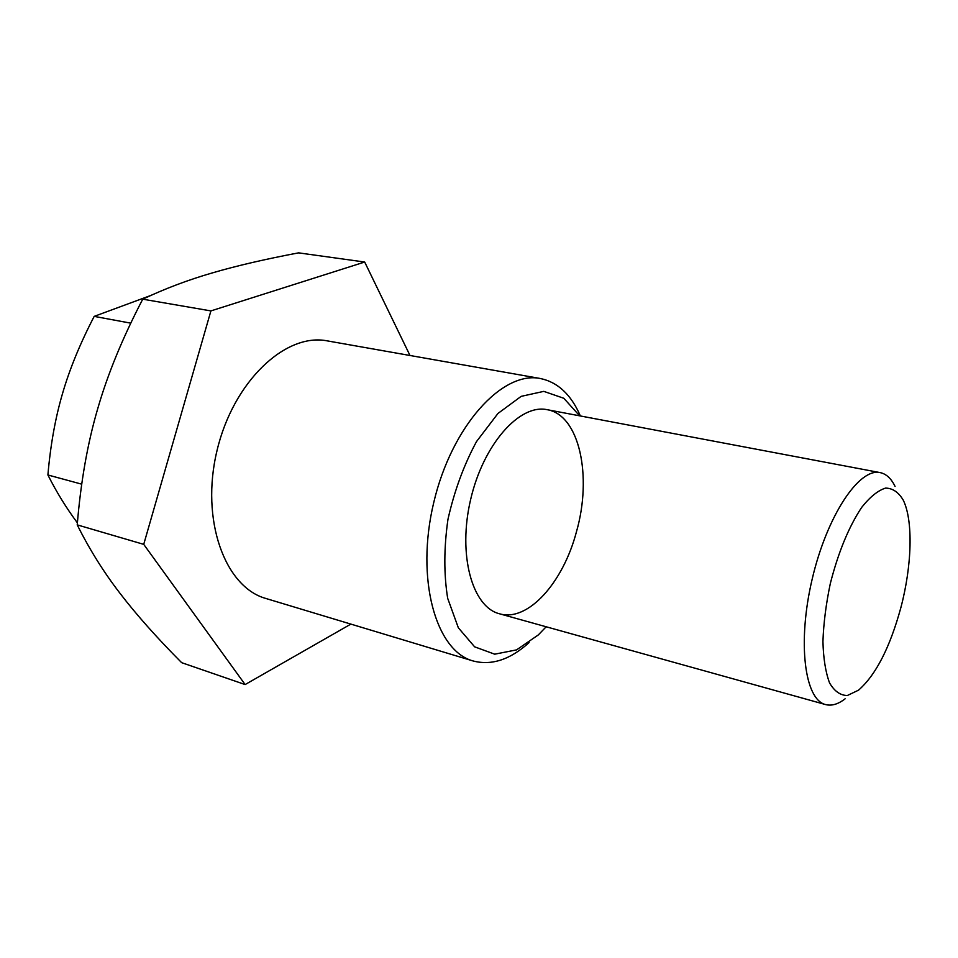 <?xml version="1.0" encoding="UTF-8"?>
<svg xmlns="http://www.w3.org/2000/svg" width="958" height="958" viewBox="0 0 958 958"><rect width="100%" height="100%" fill="white"/><g stroke="black" fill="none" stroke-linecap="round" stroke-linejoin="round"><path stroke-width="1.44" d="M546.168 626.783L538.3 634.938L516.566 649.883L494.699 654.182L474.629 646.83L458.343 627.789L447.673 598.295C443.805 574.165 443.901 547.868 447.949 519.404C454.32 491.011 463.84 465.073 476.509 441.578L497.944 413.473L521.152 396.361L543.797 391.367L563.819 398.277L579.638 415.82M580.368 415.964C571.148 394.648 557.819 382.17 540.384 378.518C502.543 370.542 451.805 425.783 433.782 502.363C415.341 578.836 435.722 651.021 473.096 660.96C491.55 665.798 510.231 659.667 529.115 642.555M473.096 660.96L265.965 598.499C224.962 587.266 200.246 519.943 216.987 450.715C233.261 381.368 285.676 332.426 327.325 340.892L540.384 378.518M576.476 531.69C563.16 582.596 527.894 622.329 499.429 613.767C472.15 607.001 457.601 554.61 470.641 499.489C483.335 444.296 519.619 403.665 547.102 409.677C579.446 414.946 592.415 476.222 576.476 531.69M364.687 262.037L298.573 252.864C265.067 259.187 236.267 265.881 212.197 272.946C188.151 279.904 165.004 288.645 142.742 299.183C122.684 337.647 107.667 374.159 97.716 408.719C87.585 443.207 80.747 481.922 77.227 524.876C89.465 549.377 103.703 572.154 119.918 593.194C136.096 614.353 156.669 637.513 181.637 662.661L245.128 684.563L143.724 544.36L210.904 310.907L364.687 262.037L409.988 355.49M350.868 624.101L245.128 684.563M77.227 524.876L143.724 544.36M142.742 299.183L210.904 310.907M895.071 486.436C891.215 478.473 886.234 473.875 880.127 472.605C859.11 467.624 826.886 515.919 812.168 579.159C797.2 642.351 804.576 699.759 825.592 704.573C831.628 706.142 838.13 704.226 845.124 698.813M150.717 295.495L94.183 316.38C80.137 343.455 69.599 369.165 62.533 393.51C55.372 417.82 50.487 444.979 47.9 474.976C56.486 492.053 66.318 508.003 77.394 522.852M900.903 607.48C889.994 647.428 875.875 674.995 858.524 690.179L847.315 695.52C840.298 695.412 834.382 691.209 829.556 682.91C825.604 672.324 823.389 658.529 822.934 641.513C823.581 623.143 826.059 603.779 830.346 583.398C838.358 552.155 848.8 526.828 861.673 507.405C870.032 496.879 878.007 490.436 885.587 488.089C892.664 488.209 898.544 492.208 903.238 500.112C913.321 520.613 911.98 565.615 900.903 607.48M47.9 474.976L81.729 484.173M94.183 316.38L130.779 323.157M499.429 613.767L825.592 704.573M547.102 409.677L880.127 472.605"/></g></svg>
